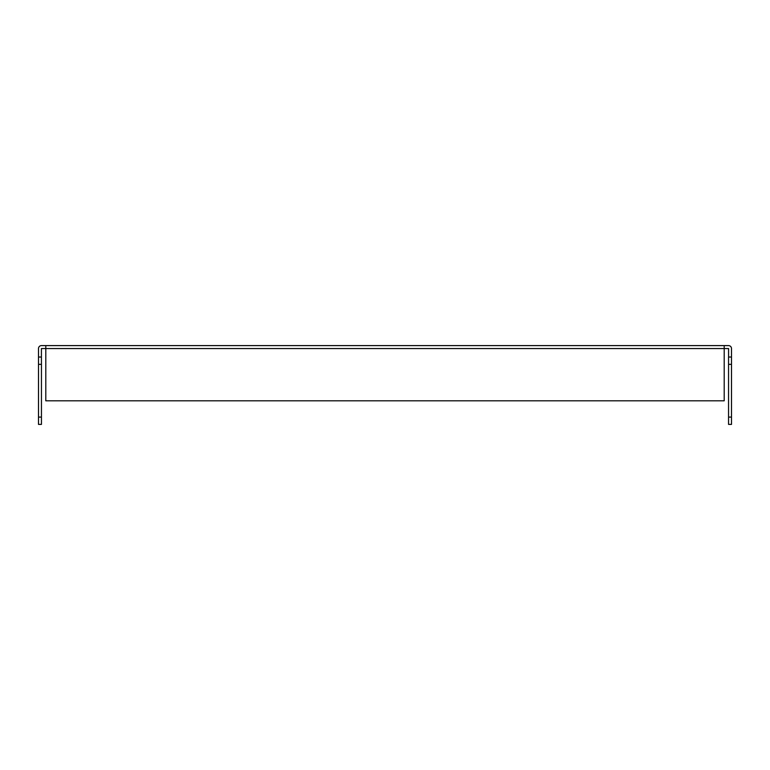 <?xml version="1.0" encoding="UTF-8"?>
<svg xmlns="http://www.w3.org/2000/svg" width="770" height="770" viewBox="0 0 770 770"><rect width="100%" height="100%" fill="white"/><g stroke="black" fill="none" stroke-linecap="round" stroke-linejoin="round"><path stroke-width="1.16" d="M38.5 417.099L41.445 417.099L41.445 424.395L38.5 424.395L38.5 348.55A2.945 2.945 0 0 1 41.445 345.605L728.555 345.605A2.945 2.945 0 0 1 731.5 348.55L731.5 364.335L728.555 364.335L728.555 357.039L731.5 357.039L728.584 357.039L728.584 348.55L724.204 348.531M731.5 417.099L731.5 424.395L728.555 424.395L728.555 417.099L731.5 417.099L731.5 364.335M728.555 417.099L728.555 364.335M45.796 348.531L41.416 348.55L41.416 357.039L38.5 357.039L41.416 357.039L41.445 364.335L38.5 364.335M41.445 417.099L41.445 364.335M724.204 345.605L724.204 400.804L45.796 400.804L45.796 345.605M45.796 348.55L724.204 348.55"/></g></svg>
